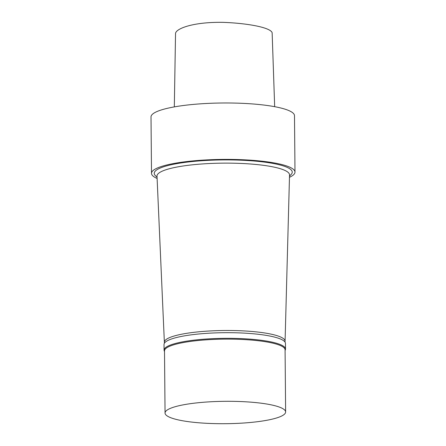 <?xml version="1.0" encoding="UTF-8"?>
<svg xmlns="http://www.w3.org/2000/svg" width="446" height="446" viewBox="0 0 446 446"><rect width="100%" height="100%" fill="white"/><g stroke="black" fill="none" stroke-linecap="round" stroke-linejoin="round"><path stroke-width="0.67" d="M274.669 106.678L272.138 32.692C270.499 27.713 249.202 23.382 223.374 22.356C192.906 21.798 175.757 28.722 175.534 33.506L174.319 106.889M289.504 176.07L291.048 174.531A69.002 12.811 179.5 0 0 274.931 163.805A69.002 12.811 179.5 0 0 192.806 161.485A69.002 12.811 179.5 0 0 155.481 175.713L157.059 177.224M289.471 177.296A71.745 13.319 179.5 0 0 294.99 172.106A71.745 13.319 179.5 0 0 276.983 163.453A71.745 13.319 179.5 0 0 197.779 160.488A71.745 13.319 179.5 0 0 151.506 173.355A71.745 13.319 179.5 0 0 157.109 178.45M284.933 341.97A60.361 11.206 179.5 0 0 285.078 341.251L289.532 174.949A66.27 12.304 179.5 0 0 272.907 166.876A66.27 12.304 179.5 0 0 199.54 164.156A66.27 12.304 179.5 0 0 157.009 176.103L164.368 342.305A60.361 11.206 179.5 0 0 164.524 343.019M285.078 341.251A60.361 11.206 179.5 0 0 269.93 333.898A60.361 11.206 179.5 0 0 203.108 331.423A60.361 11.206 179.5 0 0 164.368 342.305M285.089 350.422L285.156 350.305A60.723 11.273 179.5 0 0 285.507 349.073L285.457 343.431A60.723 11.273 179.5 0 0 270.22 336.106A60.723 11.273 179.5 0 0 203.186 333.602A60.723 11.273 179.5 0 0 164.022 344.49L164.072 350.132A60.723 11.273 179.5 0 0 164.446 351.359L164.513 351.47M285.507 349.073A60.723 11.273 179.5 0 0 270.27 341.748A60.723 11.273 179.5 0 0 203.237 339.244A60.723 11.273 179.5 0 0 164.072 350.132M285.624 411.981L285.083 349.809A60.288 11.195 179.5 0 0 269.953 342.534A60.288 11.195 179.5 0 0 203.393 340.047A60.288 11.195 179.5 0 0 164.507 350.857L165.053 413.035A60.288 11.195 179.5 0 0 225.436 423.7A60.288 11.195 179.5 0 0 285.624 411.981A60.288 11.195 179.5 0 0 270.499 404.712A60.288 11.195 179.5 0 0 203.939 402.22A60.288 11.195 179.5 0 0 165.053 413.035M294.99 172.106L294.494 115.687A71.745 13.319 179.5 0 0 276.492 107.034A71.745 13.319 179.5 0 0 197.288 104.074A71.745 13.319 179.5 0 0 151.01 116.936L151.506 173.355"/></g></svg>
